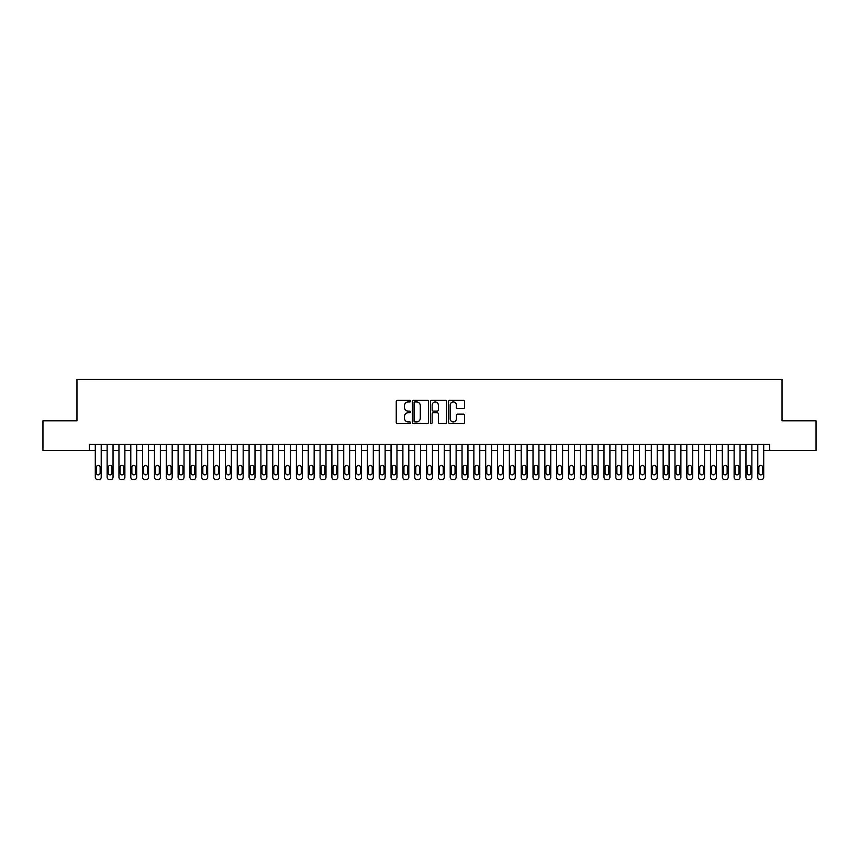 <?xml version="1.0" encoding="UTF-8"?>
<svg xmlns="http://www.w3.org/2000/svg" width="859" height="859" viewBox="0 0 859 859"><rect width="100%" height="100%" fill="white"/><g stroke="black" fill="none" stroke-linecap="round" stroke-linejoin="round"><path stroke-width="1.29" d="M410.57 401.132A0.816 0.816 0 0 0 409.764 400.315L397.416 400.315A1.16 1.16 0 0 0 396.257 401.486L396.257 422.381A1.16 1.16 0 0 0 397.416 423.541L409.764 423.541A0.816 0.816 0 0 0 410.57 422.735A0.816 0.816 0 0 0 409.764 421.919L408.165 421.919A3.715 3.715 0 0 1 404.449 418.204L404.449 416.465A3.715 3.715 0 0 1 408.165 412.749L409.764 412.749A0.816 0.816 0 0 0 410.57 411.933A0.816 0.816 0 0 0 409.764 411.117L408.165 411.117A3.715 3.715 0 0 1 404.449 407.402L404.449 405.663A3.715 3.715 0 0 1 408.165 401.948L409.764 401.948A0.816 0.816 0 0 0 410.57 401.132M463.441 408.508A1.16 1.16 0 0 0 464.601 407.349L464.601 401.486A1.16 1.16 0 0 0 463.441 400.315L449.729 400.315A1.16 1.16 0 0 0 448.57 401.486L448.57 422.381A1.16 1.16 0 0 0 449.729 423.541L463.441 423.541A1.16 1.16 0 0 0 464.601 422.381L464.601 415.305A1.16 1.16 0 0 0 463.441 414.135L457.568 414.135A1.16 1.16 0 0 0 456.408 415.305L456.408 418.816A3.103 3.103 0 0 1 453.305 421.919A3.103 3.103 0 0 1 450.202 418.816L450.202 405.051A3.103 3.103 0 0 1 453.305 401.948A3.103 3.103 0 0 1 456.408 405.051L456.408 407.349A1.16 1.16 0 0 0 457.568 408.508L463.441 408.508M89.379 450.384L42.95 450.384L42.95 420.803L76.966 420.803L76.966 379.399L782.034 379.399L782.034 420.803L816.05 420.803L816.05 450.384L769.621 450.384L769.621 444.468L89.379 444.468L89.379 450.384L95.295 450.384L95.295 477.239A2.362 2.362 0 0 0 97.668 479.601L98.849 479.601A2.362 2.362 0 0 0 101.212 477.239L101.212 450.384L107.128 450.384L107.128 477.239A2.362 2.362 0 0 0 109.49 479.601L110.682 479.601A2.362 2.362 0 0 0 113.044 477.239L113.044 450.384L118.961 450.384L118.961 477.239A2.362 2.362 0 0 0 121.323 479.601L122.504 479.601A2.362 2.362 0 0 0 124.877 477.239L124.877 450.384L130.793 450.384L130.793 477.239A2.362 2.362 0 0 0 133.156 479.601L134.337 479.601A2.362 2.362 0 0 0 136.699 477.239L136.699 450.384L142.615 450.384L142.615 477.239A2.362 2.362 0 0 0 144.988 479.601L146.17 479.601A2.362 2.362 0 0 0 148.532 477.239L148.532 450.384L154.448 450.384L154.448 477.239A2.362 2.362 0 0 0 156.81 479.601L158.002 479.601A2.362 2.362 0 0 0 160.365 477.239L160.365 450.384L166.281 450.384L166.281 477.239A2.362 2.362 0 0 0 168.643 479.601L169.824 479.601A2.362 2.362 0 0 0 172.197 477.239L172.197 450.384L178.114 450.384L178.114 477.239A2.362 2.362 0 0 0 180.476 479.601L181.657 479.601A2.362 2.362 0 0 0 184.019 477.239L184.019 450.384L189.936 450.384L189.936 477.239A2.362 2.362 0 0 0 192.309 479.601L193.49 479.601A2.362 2.362 0 0 0 195.852 477.239L195.852 450.384L201.768 450.384L201.768 477.239A2.362 2.362 0 0 0 204.131 479.601L205.322 479.601A2.362 2.362 0 0 0 207.685 477.239L207.685 450.384L213.601 450.384L213.601 477.239A2.362 2.362 0 0 0 215.963 479.601L217.144 479.601A2.362 2.362 0 0 0 219.517 477.239L219.517 450.384L225.434 450.384L225.434 477.239A2.362 2.362 0 0 0 227.796 479.601L228.977 479.601A2.362 2.362 0 0 0 231.35 477.239L231.35 450.384L237.256 450.384L237.256 477.239A2.362 2.362 0 0 0 239.629 479.601L240.81 479.601A2.362 2.362 0 0 0 243.172 477.239L243.172 450.384L249.089 450.384L249.089 477.239A2.362 2.362 0 0 0 251.462 479.601L252.643 479.601A2.362 2.362 0 0 0 255.005 477.239L255.005 450.384L260.921 450.384L260.921 477.239A2.362 2.362 0 0 0 263.284 479.601L264.465 479.601A2.362 2.362 0 0 0 266.838 477.239L266.838 450.384L272.754 450.384L272.754 477.239A2.362 2.362 0 0 0 275.116 479.601L276.297 479.601A2.362 2.362 0 0 0 278.67 477.239L278.67 450.384L284.576 450.384L284.576 477.239A2.362 2.362 0 0 0 286.949 479.601L288.13 479.601A2.362 2.362 0 0 0 290.492 477.239L290.492 450.384L296.409 450.384L296.409 477.239A2.362 2.362 0 0 0 298.782 479.601L299.963 479.601A2.362 2.362 0 0 0 302.325 477.239L302.325 450.384L308.241 450.384L308.241 477.239A2.362 2.362 0 0 0 310.604 479.601L311.785 479.601A2.362 2.362 0 0 0 314.158 477.239L314.158 450.384L320.074 450.384L320.074 477.239A2.362 2.362 0 0 0 322.436 479.601L323.618 479.601A2.362 2.362 0 0 0 325.99 477.239L325.99 450.384L331.896 450.384L331.896 477.239A2.362 2.362 0 0 0 334.269 479.601L335.45 479.601A2.362 2.362 0 0 0 337.812 477.239L337.812 450.384L343.729 450.384L343.729 477.239A2.362 2.362 0 0 0 346.102 479.601L347.283 479.601A2.362 2.362 0 0 0 349.645 477.239L349.645 450.384L355.562 450.384L355.562 477.239A2.362 2.362 0 0 0 357.924 479.601L359.116 479.601A2.362 2.362 0 0 0 361.478 477.239L361.478 450.384L367.394 450.384L367.394 477.239A2.362 2.362 0 0 0 369.757 479.601L370.938 479.601A2.362 2.362 0 0 0 373.311 477.239L373.311 450.384L379.227 450.384L379.227 477.239A2.362 2.362 0 0 0 381.589 479.601L382.77 479.601A2.362 2.362 0 0 0 385.133 477.239L385.133 450.384L391.049 450.384L391.049 477.239A2.362 2.362 0 0 0 393.422 479.601L394.603 479.601A2.362 2.362 0 0 0 396.965 477.239L396.965 450.384L402.882 450.384L402.882 477.239A2.362 2.362 0 0 0 405.244 479.601L406.436 479.601A2.362 2.362 0 0 0 408.798 477.239L408.798 450.384L414.714 450.384L414.714 477.239A2.362 2.362 0 0 0 417.077 479.601L418.258 479.601A2.362 2.362 0 0 0 420.631 477.239L420.631 450.384L426.547 450.384L426.547 477.239A2.362 2.362 0 0 0 428.909 479.601L430.091 479.601A2.362 2.362 0 0 0 432.453 477.239L432.453 450.384L438.369 450.384L438.369 477.239A2.362 2.362 0 0 0 440.742 479.601L441.923 479.601A2.362 2.362 0 0 0 444.286 477.239L444.286 450.384L450.202 450.384L450.202 477.239A2.362 2.362 0 0 0 452.564 479.601L453.756 479.601A2.362 2.362 0 0 0 456.118 477.239L456.118 450.384L462.035 450.384L462.035 477.239A2.362 2.362 0 0 0 464.397 479.601L465.578 479.601A2.362 2.362 0 0 0 467.951 477.239L467.951 450.384L473.867 450.384L473.867 477.239A2.362 2.362 0 0 0 476.23 479.601L477.411 479.601A2.362 2.362 0 0 0 479.773 477.239L479.773 450.384L485.689 450.384L485.689 477.239A2.362 2.362 0 0 0 488.062 479.601L489.243 479.601A2.362 2.362 0 0 0 491.606 477.239L491.606 450.384L497.522 450.384L497.522 477.239A2.362 2.362 0 0 0 499.884 479.601L501.076 479.601A2.362 2.362 0 0 0 503.438 477.239L503.438 450.384L509.355 450.384L509.355 477.239A2.362 2.362 0 0 0 511.717 479.601L512.898 479.601A2.362 2.362 0 0 0 515.271 477.239L515.271 450.384L521.188 450.384L521.188 477.239A2.362 2.362 0 0 0 523.55 479.601L524.731 479.601A2.362 2.362 0 0 0 527.104 477.239L527.104 450.384L533.01 450.384L533.01 477.239A2.362 2.362 0 0 0 535.382 479.601L536.564 479.601A2.362 2.362 0 0 0 538.926 477.239L538.926 450.384L544.842 450.384L544.842 477.239A2.362 2.362 0 0 0 547.215 479.601L548.396 479.601A2.362 2.362 0 0 0 550.759 477.239L550.759 450.384L556.675 450.384L556.675 477.239A2.362 2.362 0 0 0 559.037 479.601L560.218 479.601A2.362 2.362 0 0 0 562.591 477.239L562.591 450.384L568.508 450.384L568.508 477.239A2.362 2.362 0 0 0 570.87 479.601L572.051 479.601A2.362 2.362 0 0 0 574.424 477.239L574.424 450.384L580.33 450.384L580.33 477.239A2.362 2.362 0 0 0 582.703 479.601L583.884 479.601A2.362 2.362 0 0 0 586.246 477.239L586.246 450.384L592.162 450.384L592.162 477.239A2.362 2.362 0 0 0 594.535 479.601L595.716 479.601A2.362 2.362 0 0 0 598.079 477.239L598.079 450.384L603.995 450.384L603.995 477.239A2.362 2.362 0 0 0 606.357 479.601L607.538 479.601A2.362 2.362 0 0 0 609.911 477.239L609.911 450.384L615.828 450.384L615.828 477.239A2.362 2.362 0 0 0 618.19 479.601L619.371 479.601A2.362 2.362 0 0 0 621.744 477.239L621.744 450.384L627.65 450.384L627.65 477.239A2.362 2.362 0 0 0 630.023 479.601L631.204 479.601A2.362 2.362 0 0 0 633.566 477.239L633.566 450.384L639.483 450.384L639.483 477.239A2.362 2.362 0 0 0 641.856 479.601L643.037 479.601A2.362 2.362 0 0 0 645.399 477.239L645.399 450.384L651.315 450.384L651.315 477.239A2.362 2.362 0 0 0 653.678 479.601L654.869 479.601A2.362 2.362 0 0 0 657.232 477.239L657.232 450.384L663.148 450.384L663.148 477.239A2.362 2.362 0 0 0 665.51 479.601L666.691 479.601A2.362 2.362 0 0 0 669.064 477.239L669.064 450.384L674.981 450.384L674.981 477.239A2.362 2.362 0 0 0 677.343 479.601L678.524 479.601A2.362 2.362 0 0 0 680.886 477.239L680.886 450.384L686.803 450.384L686.803 477.239A2.362 2.362 0 0 0 689.176 479.601L690.357 479.601A2.362 2.362 0 0 0 692.719 477.239L692.719 450.384L698.635 450.384L698.635 477.239A2.362 2.362 0 0 0 700.998 479.601L702.19 479.601A2.362 2.362 0 0 0 704.552 477.239L704.552 450.384L710.468 450.384L710.468 477.239A2.362 2.362 0 0 0 712.83 479.601L714.012 479.601A2.362 2.362 0 0 0 716.385 477.239L716.385 450.384L722.301 450.384L722.301 477.239A2.362 2.362 0 0 0 724.663 479.601L725.844 479.601A2.362 2.362 0 0 0 728.207 477.239L728.207 450.384L734.123 450.384L734.123 477.239A2.362 2.362 0 0 0 736.496 479.601L737.677 479.601A2.362 2.362 0 0 0 740.039 477.239L740.039 450.384L745.956 450.384L745.956 477.239A2.362 2.362 0 0 0 748.318 479.601L749.51 479.601A2.362 2.362 0 0 0 751.872 477.239L751.872 450.384L757.788 450.384L757.788 477.239A2.362 2.362 0 0 0 760.151 479.601L761.332 479.601A2.362 2.362 0 0 0 763.705 477.239L763.705 450.384L769.621 450.384M428.48 401.486A1.16 1.16 0 0 0 427.32 400.315L413.619 400.315A1.16 1.16 0 0 0 412.46 401.486L412.46 422.381A1.16 1.16 0 0 0 413.619 423.541L427.32 423.541A1.16 1.16 0 0 0 428.48 422.381L428.48 401.486M431.68 400.315L445.381 400.315A1.16 1.16 0 0 1 446.54 401.486L446.54 422.381A1.16 1.16 0 0 1 445.381 423.541L439.518 423.541A1.16 1.16 0 0 1 438.358 422.381L438.358 413.909A1.16 1.16 0 0 0 437.188 412.749L433.301 412.749A1.16 1.16 0 0 0 432.141 413.909L432.141 422.735A0.816 0.816 0 0 1 431.325 423.541A0.816 0.816 0 0 1 430.52 422.735L430.52 401.486A1.16 1.16 0 0 1 431.68 400.315M414.897 401.948A0.816 0.816 0 0 0 414.081 402.764L414.081 421.103A0.816 0.816 0 0 0 414.897 421.919L416.583 421.919A3.715 3.715 0 0 0 420.298 418.204L420.298 405.663A3.715 3.715 0 0 0 416.583 401.948L414.897 401.948M438.358 405.115A3.103 3.103 0 0 0 435.245 402.001A3.103 3.103 0 0 0 432.141 405.115L432.141 409.958A1.16 1.16 0 0 0 433.301 411.117L437.188 411.117A1.16 1.16 0 0 0 438.358 409.958L438.358 405.115M101.212 444.468L101.212 477.239M95.295 444.468L95.295 477.239M100.149 472.976A1.89 1.89 0 0 1 98.259 474.866A1.89 1.89 0 0 1 96.358 472.976L96.358 467.296A1.89 1.89 0 0 1 98.259 465.406A1.89 1.89 0 0 1 100.149 467.296L100.149 472.976M97.668 479.601L98.849 479.601M113.044 444.468L113.044 477.239M107.128 444.468L107.128 477.239M111.981 472.976A1.89 1.89 0 0 1 110.081 474.866A1.89 1.89 0 0 1 108.191 472.976L108.191 467.296A1.89 1.89 0 0 1 110.081 465.406A1.89 1.89 0 0 1 111.981 467.296L111.981 472.976M109.49 479.601L110.682 479.601M124.877 444.468L124.877 477.239M118.961 444.468L118.961 477.239M123.814 472.976A1.89 1.89 0 0 1 121.914 474.866A1.89 1.89 0 0 1 120.024 472.976L120.024 467.296A1.89 1.89 0 0 1 121.914 465.406A1.89 1.89 0 0 1 123.814 467.296L123.814 472.976M121.323 479.601L122.504 479.601M136.699 444.468L136.699 477.239M130.793 444.468L130.793 477.239M135.636 472.976A1.89 1.89 0 0 1 133.746 474.866A1.89 1.89 0 0 1 131.856 472.976L131.856 467.296A1.89 1.89 0 0 1 133.746 465.406A1.89 1.89 0 0 1 135.636 467.296L135.636 472.976M133.156 479.601L134.337 479.601M148.532 444.468L148.532 477.239M142.615 444.468L142.615 477.239M147.469 472.976A1.89 1.89 0 0 1 145.579 474.866A1.89 1.89 0 0 1 143.678 472.976L143.678 467.296A1.89 1.89 0 0 1 145.579 465.406A1.89 1.89 0 0 1 147.469 467.296L147.469 472.976M144.988 479.601L146.17 479.601M160.365 444.468L160.365 477.239M154.448 444.468L154.448 477.239M159.302 472.976A1.89 1.89 0 0 1 157.412 474.866A1.89 1.89 0 0 1 155.511 472.976L155.511 467.296A1.89 1.89 0 0 1 157.412 465.406A1.89 1.89 0 0 1 159.302 467.296L159.302 472.976M156.81 479.601L158.002 479.601M172.197 444.468L172.197 477.239M166.281 444.468L166.281 477.239M171.134 472.976A1.89 1.89 0 0 1 169.234 474.866A1.89 1.89 0 0 1 167.344 472.976L167.344 467.296A1.89 1.89 0 0 1 169.234 465.406A1.89 1.89 0 0 1 171.134 467.296L171.134 472.976M168.643 479.601L169.824 479.601M184.019 444.468L184.019 477.239M178.114 444.468L178.114 477.239M182.956 472.976A1.89 1.89 0 0 1 181.066 474.866A1.89 1.89 0 0 1 179.177 472.976L179.177 467.296A1.89 1.89 0 0 1 181.066 465.406A1.89 1.89 0 0 1 182.956 467.296L182.956 472.976M180.476 479.601L181.657 479.601M195.852 444.468L195.852 477.239M189.936 444.468L189.936 477.239M194.789 472.976A1.89 1.89 0 0 1 192.899 474.866A1.89 1.89 0 0 1 191.009 472.976L191.009 467.296A1.89 1.89 0 0 1 192.899 465.406A1.89 1.89 0 0 1 194.789 467.296L194.789 472.976M192.309 479.601L193.49 479.601M207.685 444.468L207.685 477.239M201.768 444.468L201.768 477.239M206.622 472.976A1.89 1.89 0 0 1 204.732 474.866A1.89 1.89 0 0 1 202.831 472.976L202.831 467.296A1.89 1.89 0 0 1 204.732 465.406A1.89 1.89 0 0 1 206.622 467.296L206.622 472.976M204.131 479.601L205.322 479.601M219.517 444.468L219.517 477.239M213.601 444.468L213.601 477.239M218.454 472.976A1.89 1.89 0 0 1 216.554 474.866A1.89 1.89 0 0 1 214.664 472.976L214.664 467.296A1.89 1.89 0 0 1 216.554 465.406A1.89 1.89 0 0 1 218.454 467.296L218.454 472.976M215.963 479.601L217.144 479.601M231.35 444.468L231.35 477.239M225.434 444.468L225.434 477.239M230.276 472.976A1.89 1.89 0 0 1 228.387 474.866A1.89 1.89 0 0 1 226.497 472.976L226.497 467.296A1.89 1.89 0 0 1 228.387 465.406A1.89 1.89 0 0 1 230.276 467.296L230.276 472.976M227.796 479.601L228.977 479.601M243.172 444.468L243.172 477.239M237.256 444.468L237.256 477.239M242.109 472.976A1.89 1.89 0 0 1 240.219 474.866A1.89 1.89 0 0 1 238.33 472.976L238.33 467.296A1.89 1.89 0 0 1 240.219 465.406A1.89 1.89 0 0 1 242.109 467.296L242.109 472.976M239.629 479.601L240.81 479.601M255.005 444.468L255.005 477.239M249.089 444.468L249.089 477.239M253.942 472.976A1.89 1.89 0 0 1 252.052 474.866A1.89 1.89 0 0 1 250.152 472.976L250.152 467.296A1.89 1.89 0 0 1 252.052 465.406A1.89 1.89 0 0 1 253.942 467.296L253.942 472.976M251.462 479.601L252.643 479.601M266.838 444.468L266.838 477.239M260.921 444.468L260.921 477.239M265.775 472.976A1.89 1.89 0 0 1 263.874 474.866A1.89 1.89 0 0 1 261.984 472.976L261.984 467.296A1.89 1.89 0 0 1 263.874 465.406A1.89 1.89 0 0 1 265.775 467.296L265.775 472.976M263.284 479.601L264.465 479.601M278.67 444.468L278.67 477.239M272.754 444.468L272.754 477.239M277.597 472.976A1.89 1.89 0 0 1 275.707 474.866A1.89 1.89 0 0 1 273.817 472.976L273.817 467.296A1.89 1.89 0 0 1 275.707 465.406A1.89 1.89 0 0 1 277.597 467.296L277.597 472.976M275.116 479.601L276.297 479.601M290.492 444.468L290.492 477.239M284.576 444.468L284.576 477.239M289.429 472.976A1.89 1.89 0 0 1 287.54 474.866A1.89 1.89 0 0 1 285.65 472.976L285.65 467.296A1.89 1.89 0 0 1 287.54 465.406A1.89 1.89 0 0 1 289.429 467.296L289.429 472.976M286.949 479.601L288.13 479.601M302.325 444.468L302.325 477.239M296.409 444.468L296.409 477.239M301.262 472.976A1.89 1.89 0 0 1 299.372 474.866A1.89 1.89 0 0 1 297.472 472.976L297.472 467.296A1.89 1.89 0 0 1 299.372 465.406A1.89 1.89 0 0 1 301.262 467.296L301.262 472.976M298.782 479.601L299.963 479.601M314.158 444.468L314.158 477.239M308.241 444.468L308.241 477.239M313.095 472.976A1.89 1.89 0 0 1 311.194 474.866A1.89 1.89 0 0 1 309.304 472.976L309.304 467.296A1.89 1.89 0 0 1 311.194 465.406A1.89 1.89 0 0 1 313.095 467.296L313.095 472.976M310.604 479.601L311.785 479.601M325.99 444.468L325.99 477.239M320.074 444.468L320.074 477.239M324.917 472.976A1.89 1.89 0 0 1 323.027 474.866A1.89 1.89 0 0 1 321.137 472.976L321.137 467.296A1.89 1.89 0 0 1 323.027 465.406A1.89 1.89 0 0 1 324.917 467.296L324.917 472.976M322.436 479.601L323.618 479.601M337.812 444.468L337.812 477.239M331.896 444.468L331.896 477.239M336.749 472.976A1.89 1.89 0 0 1 334.86 474.866A1.89 1.89 0 0 1 332.97 472.976L332.97 467.296A1.89 1.89 0 0 1 334.86 465.406A1.89 1.89 0 0 1 336.749 467.296L336.749 472.976M334.269 479.601L335.45 479.601M349.645 444.468L349.645 477.239M343.729 444.468L343.729 477.239M348.582 472.976A1.89 1.89 0 0 1 346.692 474.866A1.89 1.89 0 0 1 344.792 472.976L344.792 467.296A1.89 1.89 0 0 1 346.692 465.406A1.89 1.89 0 0 1 348.582 467.296L348.582 472.976M346.102 479.601L347.283 479.601M361.478 444.468L361.478 477.239M355.562 444.468L355.562 477.239M360.415 472.976A1.89 1.89 0 0 1 358.514 474.866A1.89 1.89 0 0 1 356.625 472.976L356.625 467.296A1.89 1.89 0 0 1 358.514 465.406A1.89 1.89 0 0 1 360.415 467.296L360.415 472.976M357.924 479.601L359.116 479.601M373.311 444.468L373.311 477.239M367.394 444.468L367.394 477.239M372.237 472.976A1.89 1.89 0 0 1 370.347 474.866A1.89 1.89 0 0 1 368.457 472.976L368.457 467.296A1.89 1.89 0 0 1 370.347 465.406A1.89 1.89 0 0 1 372.237 467.296L372.237 472.976M369.757 479.601L370.938 479.601M385.133 444.468L385.133 477.239M379.227 444.468L379.227 477.239M384.07 472.976A1.89 1.89 0 0 1 382.18 474.866A1.89 1.89 0 0 1 380.29 472.976L380.29 467.296A1.89 1.89 0 0 1 382.18 465.406A1.89 1.89 0 0 1 384.07 467.296L384.07 472.976M381.589 479.601L382.77 479.601M396.965 444.468L396.965 477.239M391.049 444.468L391.049 477.239M395.902 472.976A1.89 1.89 0 0 1 394.013 474.866A1.89 1.89 0 0 1 392.112 472.976L392.112 467.296A1.89 1.89 0 0 1 394.013 465.406A1.89 1.89 0 0 1 395.902 467.296L395.902 472.976M393.422 479.601L394.603 479.601M408.798 444.468L408.798 477.239M402.882 444.468L402.882 477.239M407.735 472.976A1.89 1.89 0 0 1 405.835 474.866A1.89 1.89 0 0 1 403.945 472.976L403.945 467.296A1.89 1.89 0 0 1 405.835 465.406A1.89 1.89 0 0 1 407.735 467.296L407.735 472.976M405.244 479.601L406.436 479.601M420.631 444.468L420.631 477.239M414.714 444.468L414.714 477.239M419.568 472.976A1.89 1.89 0 0 1 417.667 474.866A1.89 1.89 0 0 1 415.777 472.976L415.777 467.296A1.89 1.89 0 0 1 417.667 465.406A1.89 1.89 0 0 1 419.568 467.296L419.568 472.976M417.077 479.601L418.258 479.601M432.453 444.468L432.453 477.239M426.547 444.468L426.547 477.239M431.39 472.976A1.89 1.89 0 0 1 429.5 474.866A1.89 1.89 0 0 1 427.61 472.976L427.61 467.296A1.89 1.89 0 0 1 429.5 465.406A1.89 1.89 0 0 1 431.39 467.296L431.39 472.976M428.909 479.601L430.091 479.601M444.286 444.468L444.286 477.239M438.369 444.468L438.369 477.239M443.223 472.976A1.89 1.89 0 0 1 441.333 474.866A1.89 1.89 0 0 1 439.432 472.976L439.432 467.296A1.89 1.89 0 0 1 441.333 465.406A1.89 1.89 0 0 1 443.223 467.296L443.223 472.976M440.742 479.601L441.923 479.601M456.118 444.468L456.118 477.239M450.202 444.468L450.202 477.239M455.055 472.976A1.89 1.89 0 0 1 453.165 474.866A1.89 1.89 0 0 1 451.265 472.976L451.265 467.296A1.89 1.89 0 0 1 453.165 465.406A1.89 1.89 0 0 1 455.055 467.296L455.055 472.976M452.564 479.601L453.756 479.601M467.951 444.468L467.951 477.239M462.035 444.468L462.035 477.239M466.888 472.976A1.89 1.89 0 0 1 464.987 474.866A1.89 1.89 0 0 1 463.098 472.976L463.098 467.296A1.89 1.89 0 0 1 464.987 465.406A1.89 1.89 0 0 1 466.888 467.296L466.888 472.976M464.397 479.601L465.578 479.601M479.773 444.468L479.773 477.239M473.867 444.468L473.867 477.239M478.71 472.976A1.89 1.89 0 0 1 476.82 474.866A1.89 1.89 0 0 1 474.93 472.976L474.93 467.296A1.89 1.89 0 0 1 476.82 465.406A1.89 1.89 0 0 1 478.71 467.296L478.71 472.976M476.23 479.601L477.411 479.601M491.606 444.468L491.606 477.239M485.689 444.468L485.689 477.239M490.543 472.976A1.89 1.89 0 0 1 488.653 474.866A1.89 1.89 0 0 1 486.763 472.976L486.763 467.296A1.89 1.89 0 0 1 488.653 465.406A1.89 1.89 0 0 1 490.543 467.296L490.543 472.976M488.062 479.601L489.243 479.601M503.438 444.468L503.438 477.239M497.522 444.468L497.522 477.239M502.375 472.976A1.89 1.89 0 0 1 500.486 474.866A1.89 1.89 0 0 1 498.585 472.976L498.585 467.296A1.89 1.89 0 0 1 500.486 465.406A1.89 1.89 0 0 1 502.375 467.296L502.375 472.976M499.884 479.601L501.076 479.601M515.271 444.468L515.271 477.239M509.355 444.468L509.355 477.239M514.208 472.976A1.89 1.89 0 0 1 512.308 474.866A1.89 1.89 0 0 1 510.418 472.976L510.418 467.296A1.89 1.89 0 0 1 512.308 465.406A1.89 1.89 0 0 1 514.208 467.296L514.208 472.976M511.717 479.601L512.898 479.601M527.104 444.468L527.104 477.239M521.188 444.468L521.188 477.239M526.03 472.976A1.89 1.89 0 0 1 524.14 474.866A1.89 1.89 0 0 1 522.251 472.976L522.251 467.296A1.89 1.89 0 0 1 524.14 465.406A1.89 1.89 0 0 1 526.03 467.296L526.03 472.976M523.55 479.601L524.731 479.601M538.926 444.468L538.926 477.239M533.01 444.468L533.01 477.239M537.863 472.976A1.89 1.89 0 0 1 535.973 474.866A1.89 1.89 0 0 1 534.083 472.976L534.083 467.296A1.89 1.89 0 0 1 535.973 465.406A1.89 1.89 0 0 1 537.863 467.296L537.863 472.976M535.382 479.601L536.564 479.601M550.759 444.468L550.759 477.239M544.842 444.468L544.842 477.239M549.696 472.976A1.89 1.89 0 0 1 547.806 474.866A1.89 1.89 0 0 1 545.905 472.976L545.905 467.296A1.89 1.89 0 0 1 547.806 465.406A1.89 1.89 0 0 1 549.696 467.296L549.696 472.976M547.215 479.601L548.396 479.601M562.591 444.468L562.591 477.239M556.675 444.468L556.675 477.239M561.528 472.976A1.89 1.89 0 0 1 559.628 474.866A1.89 1.89 0 0 1 557.738 472.976L557.738 467.296A1.89 1.89 0 0 1 559.628 465.406A1.89 1.89 0 0 1 561.528 467.296L561.528 472.976M559.037 479.601L560.218 479.601M574.424 444.468L574.424 477.239M568.508 444.468L568.508 477.239M573.35 472.976A1.89 1.89 0 0 1 571.46 474.866A1.89 1.89 0 0 1 569.571 472.976L569.571 467.296A1.89 1.89 0 0 1 571.46 465.406A1.89 1.89 0 0 1 573.35 467.296L573.35 472.976M570.87 479.601L572.051 479.601M586.246 444.468L586.246 477.239M580.33 444.468L580.33 477.239M585.183 472.976A1.89 1.89 0 0 1 583.293 474.866A1.89 1.89 0 0 1 581.403 472.976L581.403 467.296A1.89 1.89 0 0 1 583.293 465.406A1.89 1.89 0 0 1 585.183 467.296L585.183 472.976M582.703 479.601L583.884 479.601M598.079 444.468L598.079 477.239M592.162 444.468L592.162 477.239M597.016 472.976A1.89 1.89 0 0 1 595.126 474.866A1.89 1.89 0 0 1 593.225 472.976L593.225 467.296A1.89 1.89 0 0 1 595.126 465.406A1.89 1.89 0 0 1 597.016 467.296L597.016 472.976M594.535 479.601L595.716 479.601M609.911 444.468L609.911 477.239M603.995 444.468L603.995 477.239M608.848 472.976A1.89 1.89 0 0 1 606.948 474.866A1.89 1.89 0 0 1 605.058 472.976L605.058 467.296A1.89 1.89 0 0 1 606.948 465.406A1.89 1.89 0 0 1 608.848 467.296L608.848 472.976M606.357 479.601L607.538 479.601M621.744 444.468L621.744 477.239M615.828 444.468L615.828 477.239M620.67 472.976A1.89 1.89 0 0 1 618.781 474.866A1.89 1.89 0 0 1 616.891 472.976L616.891 467.296A1.89 1.89 0 0 1 618.781 465.406A1.89 1.89 0 0 1 620.67 467.296L620.67 472.976M618.19 479.601L619.371 479.601M633.566 444.468L633.566 477.239M627.65 444.468L627.65 477.239M632.503 472.976A1.89 1.89 0 0 1 630.613 474.866A1.89 1.89 0 0 1 628.724 472.976L628.724 467.296A1.89 1.89 0 0 1 630.613 465.406A1.89 1.89 0 0 1 632.503 467.296L632.503 472.976M630.023 479.601L631.204 479.601M645.399 444.468L645.399 477.239M639.483 444.468L639.483 477.239M644.336 472.976A1.89 1.89 0 0 1 642.446 474.866A1.89 1.89 0 0 1 640.546 472.976L640.546 467.296A1.89 1.89 0 0 1 642.446 465.406A1.89 1.89 0 0 1 644.336 467.296L644.336 472.976M641.856 479.601L643.037 479.601M657.232 444.468L657.232 477.239M651.315 444.468L651.315 477.239M656.169 472.976A1.89 1.89 0 0 1 654.268 474.866A1.89 1.89 0 0 1 652.378 472.976L652.378 467.296A1.89 1.89 0 0 1 654.268 465.406A1.89 1.89 0 0 1 656.169 467.296L656.169 472.976M653.678 479.601L654.869 479.601M669.064 444.468L669.064 477.239M663.148 444.468L663.148 477.239M667.991 472.976A1.89 1.89 0 0 1 666.101 474.866A1.89 1.89 0 0 1 664.211 472.976L664.211 467.296A1.89 1.89 0 0 1 666.101 465.406A1.89 1.89 0 0 1 667.991 467.296L667.991 472.976M665.51 479.601L666.691 479.601M680.886 444.468L680.886 477.239M674.981 444.468L674.981 477.239M679.823 472.976A1.89 1.89 0 0 1 677.934 474.866A1.89 1.89 0 0 1 676.044 472.976L676.044 467.296A1.89 1.89 0 0 1 677.934 465.406A1.89 1.89 0 0 1 679.823 467.296L679.823 472.976M677.343 479.601L678.524 479.601M692.719 444.468L692.719 477.239M686.803 444.468L686.803 477.239M691.656 472.976A1.89 1.89 0 0 1 689.766 474.866A1.89 1.89 0 0 1 687.866 472.976L687.866 467.296A1.89 1.89 0 0 1 689.766 465.406A1.89 1.89 0 0 1 691.656 467.296L691.656 472.976M689.176 479.601L690.357 479.601M704.552 444.468L704.552 477.239M698.635 444.468L698.635 477.239M703.489 472.976A1.89 1.89 0 0 1 701.588 474.866A1.89 1.89 0 0 1 699.698 472.976L699.698 467.296A1.89 1.89 0 0 1 701.588 465.406A1.89 1.89 0 0 1 703.489 467.296L703.489 472.976M700.998 479.601L702.19 479.601M716.385 444.468L716.385 477.239M710.468 444.468L710.468 477.239M715.322 472.976A1.89 1.89 0 0 1 713.421 474.866A1.89 1.89 0 0 1 711.531 472.976L711.531 467.296A1.89 1.89 0 0 1 713.421 465.406A1.89 1.89 0 0 1 715.322 467.296L715.322 472.976M712.83 479.601L714.012 479.601M728.207 444.468L728.207 477.239M722.301 444.468L722.301 477.239M727.144 472.976A1.89 1.89 0 0 1 725.254 474.866A1.89 1.89 0 0 1 723.364 472.976L723.364 467.296A1.89 1.89 0 0 1 725.254 465.406A1.89 1.89 0 0 1 727.144 467.296L727.144 472.976M724.663 479.601L725.844 479.601M740.039 444.468L740.039 477.239M734.123 444.468L734.123 477.239M738.976 472.976A1.89 1.89 0 0 1 737.086 474.866A1.89 1.89 0 0 1 735.186 472.976L735.186 467.296A1.89 1.89 0 0 1 737.086 465.406A1.89 1.89 0 0 1 738.976 467.296L738.976 472.976M736.496 479.601L737.677 479.601M751.872 444.468L751.872 477.239M745.956 444.468L745.956 477.239M750.809 472.976A1.89 1.89 0 0 1 748.919 474.866A1.89 1.89 0 0 1 747.019 472.976L747.019 467.296A1.89 1.89 0 0 1 748.919 465.406A1.89 1.89 0 0 1 750.809 467.296L750.809 472.976M748.318 479.601L749.51 479.601M763.705 444.468L763.705 477.239M757.788 444.468L757.788 477.239M762.642 472.976A1.89 1.89 0 0 1 760.741 474.866A1.89 1.89 0 0 1 758.851 472.976L758.851 467.296A1.89 1.89 0 0 1 760.741 465.406A1.89 1.89 0 0 1 762.642 467.296L762.642 472.976M760.151 479.601L761.332 479.601"/></g></svg>
